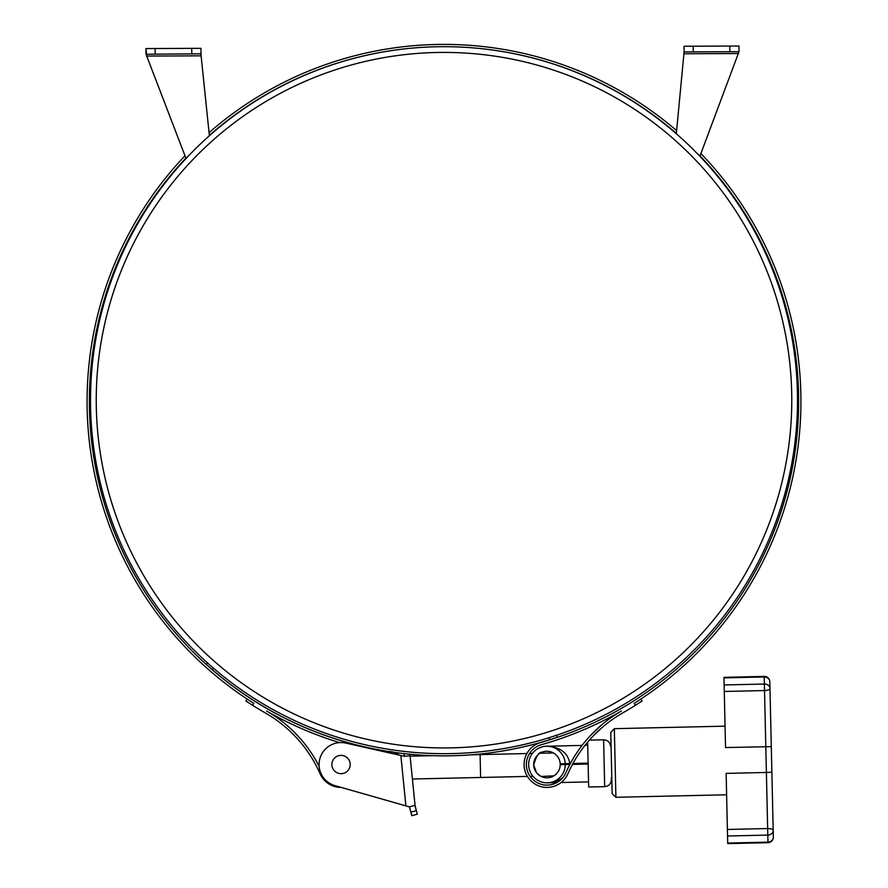 <?xml version="1.0" encoding="UTF-8"?>
<svg xmlns="http://www.w3.org/2000/svg" width="888" height="888" viewBox="0 0 888 888"><rect width="100%" height="100%" fill="white"/><g stroke="black" fill="none" stroke-linecap="round" stroke-linejoin="round"><path stroke-width="1.33" d="M791.774 400.177A347.774 347.774 0 0 1 270.119 701.354A347.774 347.774 0 0 1 270.119 99.001A347.774 347.774 0 0 1 791.774 400.177M90.509 400.177A353.491 353.491 0 0 0 620.745 706.315A353.491 353.491 0 0 0 620.745 94.039A353.491 353.491 0 0 0 90.509 400.177M556.576 735.264L557.253 737.295L549.716 739.737L549.028 737.706M213.486 668.176L212.199 669.596L206.26 664.346L207.537 662.936M212.199 669.596A354.545 354.545 0 0 0 549.716 739.737M552.68 784.304L556.809 782.617L547.374 782.828C553.402 782.617 558.608 780.83 562.981 777.466M552.68 786.679L553.879 786.335M556.587 785.281L559.507 783.66M587.268 739.06L589.743 736.296M592.274 733.621L594.505 731.39M601.132 725.33L590.009 736.008M565.8 772.838A133.2 133.2 0 0 1 621.456 711.01A356.921 356.921 0 0 1 541.347 744.71A20.591 20.591 0 0 0 531.424 778.043A20.591 20.591 0 0 0 565.8 772.838M583.15 730.003L586.424 728.593M588.023 727.894L598.645 722.999M596.98 723.798L592.274 725.995M589.577 727.205L587.245 728.238M593.961 722.688L591.153 723.986M590.054 724.486L588.922 724.997M587.9 725.452L588.578 725.152M589.232 724.852L593.173 723.065M594.083 722.632L594.938 722.233M332.367 737.928L335.32 738.894C319.192 733.421 319.192 733.421 335.32 738.894A354.634 354.634 0 0 0 347.286 742.512A354.634 354.634 0 0 1 185.892 158.119M322.988 734.676L330.947 737.451M209.357 135.409A354.634 354.634 0 0 1 443.723 46.687M444.278 46.687A354.634 354.634 0 0 1 676.356 133.4M700.01 155.911A354.634 354.634 0 0 1 540.714 742.512A22.877 22.877 0 0 0 529.692 779.542A22.877 22.877 0 0 0 567.898 773.759A130.913 130.913 0 0 1 622.588 712.997A359.207 359.207 0 0 0 635.408 705.294L634.143 703.385A356.921 356.921 0 0 0 700.898 153.535M552.68 738.894C568.808 733.421 568.808 733.421 552.68 738.894L555.633 737.928M565.268 734.587L562.848 735.453M562.426 735.597L557.375 737.351M335.32 741.302L333.355 740.659M339.527 742.612A356.921 356.921 0 0 1 266.544 711.01A133.2 133.2 0 0 1 319.158 766.411M676.623 130.614A356.921 356.921 0 0 0 209.069 132.623M184.982 155.755A356.921 356.921 0 0 0 253.857 703.385L252.592 705.294A359.207 359.207 0 0 0 265.412 712.997A130.913 130.913 0 0 1 320.102 773.759A22.877 22.877 0 0 0 341.17 787.401L404.662 805.527M399.611 755.189L399.134 755.089A16.561 16.561 0 0 0 385.137 751.936L352.114 744.499A22.877 22.877 0 0 0 347.286 742.512M297.347 738.694L291.53 732.667M288.5 729.825L287.101 728.56M292.507 733.632L294.772 735.93M300.777 739.116L293.528 731.423M291.308 729.292L289.477 727.616M288.067 726.362L287.19 725.607M286.891 725.341L289.355 727.505M296.004 733.899L298.035 736.052M640.803 699.078L642.068 700.987L635.408 705.294M252.592 705.294L245.932 700.987L247.197 699.078M334.343 786.402L335.32 786.679M552.68 741.302L553.757 740.947M599.633 729.692L600.954 728.515M602.12 727.494L593.051 736.108M591.031 738.272L588.311 741.347M304.85 730.003L301.576 728.593M288.189 722.444L289.433 723.043M290.964 723.775L296.936 726.539M298.424 727.205L300.755 728.238M323.154 778.787L325.763 781.551M588.122 763.136L572.971 763.48M570.34 763.536L565.245 763.658A18.304 18.304 0 0 0 537.318 748.961A18.304 18.304 0 0 0 538.039 780.508A18.304 18.304 0 0 0 565.268 764.568L569.841 764.479M565.268 764.568L560.228 764.679A13.276 13.276 0 0 1 540.448 776.09A13.276 13.276 0 0 1 539.937 753.268A13.276 13.276 0 0 1 560.206 763.769L565.245 763.658M536.485 772.671L533.688 764.823C536.297 756.132 539.005 751.947 541.824 752.291L539.971 753.246L553.424 752.935M553.946 775.812L541.181 776.478L536.94 773.226M541.636 747.008L538.05 748.54M530.103 776.356L532.933 776.29L535.764 779.009M536.519 779.564L538.461 780.741M542.224 782.206L538.783 780.907M611.333 777.488L611.377 779.631C611.066 783.815 608.835 786.146 604.673 786.657L603.618 739.804C607.792 740.115 610.134 742.357 610.633 746.508M588.145 764.046L572.471 764.402M582.051 745.421L546.553 746.231C560.173 746.963 567.932 752.735 569.819 763.547M604.673 786.657L588.666 787.012L587.645 742.124M396.248 753.246L397.957 754.234M410.056 755.721L404.462 756.287L400.843 755.466L405.894 805.871L409.412 806.881L415.04 805.327L409.912 754.223M404.318 756.254L404.051 753.612M415.04 805.327L416.328 810.666L415.129 806.304M410.867 812.165L411.843 815.695L417.293 814.185L416.328 810.666L410.867 812.165L409.412 806.881M340.126 755.422A9.146 9.146 0 0 1 349.384 768.287A9.146 9.146 0 0 1 333.611 769.874A9.146 9.146 0 0 1 340.126 755.422M405.894 805.871L335.009 785.647A21.967 21.967 0 0 1 319.758 759.096A21.967 21.967 0 0 1 345.865 743.101L400.843 755.466M200.921 53.813L146.009 54.235L146.709 56.066L145.987 48.563L146.009 54.046L145.987 48.563L200.899 48.329L201.11 55.833L146.709 56.066L186.036 158.497M200.411 151.959L203.863 148.618M209.39 135.764L201.11 55.833M677.977 135.198L676.334 133.633L684.093 51.926L739.005 51.682L699.944 156.099L696.991 153.302M683.915 53.757L738.317 53.524L739.005 51.682L738.971 46.01L684.06 46.254L684.093 51.737M684.093 51.926L684.06 46.254M686.047 150.461L681.351 145.987L686.047 150.461M764.202 676.423L764.213 676.967A5.495 4.951 -1.3 0 1 769.818 681.795A5.495 5.495 0 0 0 764.202 676.423L723.953 677.344L725.54 747.552L771.295 746.653L773.337 837.073A5.495 4.951 178.7 0 1 767.965 842.146L767.976 842.69A5.495 5.495 0 0 0 773.337 837.073M769.818 681.795L771.295 746.653M724.264 691.475L764.524 690.564A5.495 2.009 -1.3 0 0 769.974 688.433A5.495 4.529 178.7 0 0 764.379 684.038L766.388 772.471L771.872 772.205L770.995 733.355L772.172 785.514M727.394 829.459L767.654 828.548L767.798 835.086A5.495 4.529 -1.3 0 0 773.193 830.424A5.495 2.009 178.7 0 0 767.654 828.548L766.388 772.471L726.129 773.381L727.394 829.459L727.716 843.6L767.976 842.69M610.766 732.411L612.154 793.717L615.906 797.291L614.341 728.671L610.766 732.411M526.895 753.535L480.097 754.6L480.608 777.477L412.398 779.02M191.764 54.035L191.741 48.363M155.156 54.19L155.134 48.518M185.958 158.308L189.022 155.345M207.626 137.34L209.379 135.642M693.239 51.881L693.217 46.209M729.847 51.726L729.825 46.054M724.12 684.948L764.379 684.038L764.213 676.967L723.964 677.877M727.705 843.067L767.965 842.146L767.798 835.086L727.55 835.997M548.573 777.699L547.263 777.788M546.653 751.259L547.94 751.292M589.366 740.126L603.618 739.804M587.712 745.298L585.003 745.354M588.544 781.895L561.094 782.517M480.097 754.6L471.572 754.789M432.478 755.677L410.112 756.188M532.412 753.413L529.581 753.479M527.405 776.412L480.608 777.477M725.052 726.162L614.341 728.671M726.606 794.782L615.906 797.291"/></g></svg>
